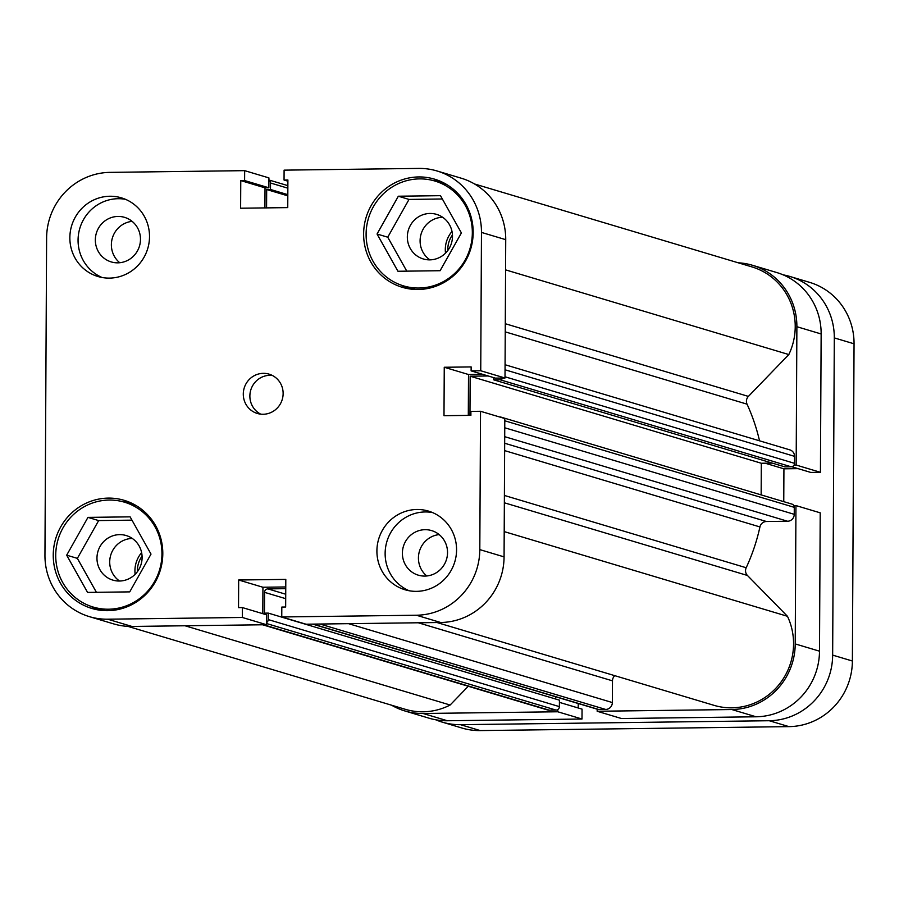 <?xml version="1.0" encoding="UTF-8"?>
<svg xmlns="http://www.w3.org/2000/svg" width="899" height="899" viewBox="0 0 899 899"><rect width="100%" height="100%" fill="white"/><g stroke="black" fill="none" stroke-linecap="round" stroke-linejoin="round"><path stroke-width="1.35" d="M142.076 556.133A23.936 23.172 -73.4 0 0 137.423 570.427A23.936 23.172 -73.4 0 0 137.446 571.618M135.142 574.304A27.363 26.487 106.6 0 1 134.929 570.708A27.363 26.487 106.6 0 1 141.615 552.627M452.455 234.965A23.936 23.172 -73.4 0 0 447.803 249.259A23.936 23.172 -73.4 0 0 447.826 250.45M445.511 253.136A27.363 26.487 106.6 0 1 445.297 249.54A27.363 26.487 106.6 0 1 451.995 231.459M435.779 719.796A64.975 62.896 -73.4 0 0 442.252 722.133A64.975 62.896 -73.4 0 0 460.524 724.684L769.241 720.728A64.975 62.896 -73.4 0 0 832.654 655.113L852.387 661.012L854.05 343.8L834.306 337.9L832.654 655.113M834.306 337.9A64.975 62.896 -73.4 0 0 789.85 276.454A64.975 62.896 -73.4 0 0 783.164 274.858M852.387 661.012A64.975 62.896 106.6 0 1 788.974 726.628L480.268 730.584A64.975 62.896 106.6 0 1 461.985 728.033L442.252 722.133M789.85 276.454L809.594 282.353A64.975 62.896 106.6 0 1 854.05 343.8M501.934 417.675A3.416 3.315 -73.4 0 0 500.788 417.057L791.94 504.103A3.416 3.315 106.6 0 1 794.278 507.339L794.244 514.329A6.844 6.619 106.6 0 1 787.569 521.24L766.454 521.51A6.844 6.619 -73.4 0 0 759.936 526.938A191.521 185.385 106.6 0 1 746.192 567.741A6.844 6.619 -73.4 0 0 747.451 575.472L787.457 616.287A63.267 61.244 106.6 0 1 778.714 685.016A63.267 61.244 106.6 0 1 714.031 705.344L437.038 622.535M474.515 183.969L751.935 266.902A63.267 61.244 106.6 0 1 788.828 354.554L748.395 396.403A6.844 6.619 -73.4 0 0 747.047 404.157A191.521 185.385 106.6 0 1 759.531 440.802M505.081 364.736L789.873 449.882A6.844 6.619 106.6 0 1 794.547 456.344L505.047 369.792M505.013 376.782L794.514 463.333L794.547 456.344M794.514 463.333A3.416 3.315 106.6 0 1 791.176 466.795L784.872 466.873L493.708 379.827L493.72 377.636M772.286 463.109L761.318 463.255L761.15 494.899M614.77 675.666A6.844 6.619 -73.4 0 0 612.477 680.835L418.26 622.771M348.554 623.67L612.354 702.546L612.477 680.835M612.354 702.546A6.844 6.619 106.6 0 1 605.679 709.446L319.999 624.041M313.189 624.12L598.88 709.536L605.679 709.446M598.88 709.536A3.416 3.315 106.6 0 1 597.914 709.401L312.695 624.131M555.627 696.759L555.616 699.006M285.702 598.667L264.564 592.351L264.452 613.152L268.273 613.107L559.425 700.152L559.392 706.625A3.416 3.315 106.6 0 1 556.054 710.086L549.255 710.176A6.844 6.619 106.6 0 1 547.334 709.907L262.587 624.771M468.267 686.263L450.141 705.018A63.267 61.244 106.6 0 1 405.314 709.311L127.894 626.367M266.598 622.535A3.416 3.315 -73.4 0 0 268.239 619.58L559.392 706.625M268.273 613.107L268.239 619.58M264.564 592.351A3.416 3.315 106.6 0 1 267.902 588.89L285.725 594.217M285.758 588.665L267.902 588.89M500.788 417.057A3.416 3.315 -73.4 0 0 499.822 416.922L499.439 416.922M488.157 375.973L470.166 376.209L469.963 415.372M791.176 466.795L500.024 379.749L493.708 379.827M500.024 379.749A3.416 3.315 -73.4 0 0 502.878 378.041M287.849 188.183L270.52 183.003L270.487 189.475L266.677 189.532L266.576 207.883M270.52 183.003A3.416 3.315 -73.4 0 0 268.913 180.081M787.457 616.287L504.204 531.601M450.141 705.018L185.048 625.771M788.828 354.554L505.575 269.869M761.318 463.255L470.166 376.209M266.677 189.532L287.815 195.847M270.487 189.475L287.815 194.656M55.727 555.312A54.715 52.962 106.6 0 1 124.523 502.204A54.715 52.962 106.6 0 1 161.955 553.953A54.715 52.962 106.6 0 1 93.17 607.061A54.715 52.962 106.6 0 1 55.727 555.312M136.547 505.822A54.715 52.962 -73.4 0 0 135.21 505.407L124.523 502.204M366.107 234.145A54.715 52.962 106.6 0 1 434.891 181.036A54.715 52.962 106.6 0 1 472.335 232.785A54.715 52.962 106.6 0 1 403.55 285.893A54.715 52.962 106.6 0 1 366.107 234.145M446.927 184.655A54.715 52.962 -73.4 0 0 445.589 184.239L434.891 181.036M95.339 239.932A23.25 22.509 -73.4 0 0 111.24 261.924A23.25 22.509 -73.4 0 0 140.48 239.348A23.25 22.509 -73.4 0 0 124.568 217.356A23.25 22.509 -73.4 0 0 95.339 239.932M132.108 221.356A23.25 22.509 -73.4 0 0 111.375 244.719A23.25 22.509 -73.4 0 0 119.747 262.722M402.392 553.177A23.25 22.509 -73.4 0 0 418.305 575.169A23.25 22.509 -73.4 0 0 447.533 552.593A23.25 22.509 -73.4 0 0 431.621 530.601A23.25 22.509 -73.4 0 0 402.392 553.177M439.162 534.602A23.25 22.509 -73.4 0 0 418.428 557.976A23.25 22.509 -73.4 0 0 426.8 575.967M376.906 550.941A41.039 39.725 -73.4 0 0 404.977 589.744A41.039 39.725 -73.4 0 0 456.568 549.918A41.039 39.725 -73.4 0 0 428.497 511.104A41.039 39.725 -73.4 0 0 376.906 550.941M432.531 512.565A41.039 39.725 -73.4 0 0 385.132 553.402A41.039 39.725 -73.4 0 0 409.157 590.744M69.852 237.696A41.039 39.725 -73.4 0 0 97.924 276.499A41.039 39.725 -73.4 0 0 149.515 236.673A41.039 39.725 -73.4 0 0 121.432 197.859A41.039 39.725 -73.4 0 0 69.852 237.696M125.478 199.32A41.039 39.725 -73.4 0 0 78.067 240.145A41.039 39.725 -73.4 0 0 102.104 277.499M243.292 394.065A20.52 19.868 -73.4 0 0 257.328 413.461A20.52 19.868 -73.4 0 0 283.129 393.548A20.52 19.868 -73.4 0 0 269.082 374.141A20.52 19.868 -73.4 0 0 243.292 394.065M272.285 375.422A20.52 19.868 -73.4 0 0 249.877 396.032A20.52 19.868 -73.4 0 0 260.71 414.147M53.243 555.088A56.423 54.625 -73.4 0 0 91.855 608.454A56.423 54.625 -73.4 0 0 162.798 553.683A56.423 54.625 -73.4 0 0 124.186 500.327A56.423 54.625 -73.4 0 0 53.243 555.088M90.889 606.319A56.423 54.625 -73.4 0 0 97.71 609.848M363.623 233.92A56.423 54.625 -73.4 0 0 402.235 287.287A56.423 54.625 -73.4 0 0 473.166 232.515A56.423 54.625 -73.4 0 0 434.565 179.159A56.423 54.625 -73.4 0 0 363.623 233.92M401.269 285.152A56.423 54.625 -73.4 0 0 408.09 288.68M452.489 236.37A23.25 22.509 106.6 0 1 423.249 258.946A23.25 22.509 106.6 0 1 407.337 236.954A23.25 22.509 106.6 0 1 436.577 214.378A23.25 22.509 106.6 0 1 452.489 236.37M442.645 217.288A23.25 22.509 -73.4 0 0 420.091 240.763A23.25 22.509 -73.4 0 0 429.924 259.856M142.109 557.537A23.25 22.509 106.6 0 1 112.869 580.113A23.25 22.509 106.6 0 1 96.968 558.122A23.25 22.509 106.6 0 1 126.197 535.546A23.25 22.509 106.6 0 1 142.109 557.537M132.277 538.445A23.25 22.509 -73.4 0 0 109.712 561.931A23.25 22.509 -73.4 0 0 119.545 581.024M129.849 502.372A56.423 54.625 -73.4 0 0 122.208 501.575M93.17 607.061L103.857 610.252A54.715 52.962 -73.4 0 0 105.205 610.635M440.218 181.205A56.423 54.625 -73.4 0 0 432.576 180.407M403.55 285.893L414.237 289.085A54.715 52.962 -73.4 0 0 415.585 289.478M481.471 232.414A64.975 62.896 -73.4 0 0 437.015 170.967L461.277 178.216A64.975 62.896 106.6 0 1 505.732 239.662L481.471 232.414L480.74 370.759L471.121 370.882L471.143 366.927L444.252 367.264L443.994 415.698L470.885 415.36L470.907 411.405L480.527 411.281L504.8 418.529L504.069 556.874A64.975 62.896 106.6 0 1 440.656 622.49L416.394 615.231L281.758 616.961L281.814 607.072L285.657 607.016L285.803 579.394L238.662 580.001L238.527 607.623L242.37 607.578L266.632 614.826L266.587 624.726L131.939 626.446A64.975 62.896 106.6 0 1 113.667 623.895L89.406 616.647A64.975 62.896 -73.4 0 0 107.678 619.197L131.939 626.446M266.587 624.726L242.325 617.467L107.678 619.197M480.527 411.281L479.808 549.615L504.069 556.874M437.015 170.967A64.975 62.896 -73.4 0 0 418.732 168.416L284.095 170.147L284.05 180.036L287.894 179.98L287.747 207.613L240.617 208.22L240.763 180.587L244.607 180.542L244.663 170.653L110.026 172.372A64.975 62.896 -73.4 0 0 46.613 237.988L44.95 555.2A64.975 62.896 -73.4 0 0 89.406 616.647M244.663 170.653L268.925 177.901L268.868 187.79L265.025 187.846L264.913 207.905M505.732 239.662L505.002 378.007L495.383 378.131L471.121 370.882M482.696 374.344L468.514 374.523L468.3 415.394M440.656 622.49L306.02 624.209L281.758 616.961M285.77 586.957L262.935 587.249L262.789 613.68M242.37 607.578L242.325 617.467M416.394 615.231A64.975 62.896 -73.4 0 0 479.808 549.615M480.74 370.759L505.002 378.007M287.894 181.182L284.05 180.036M265.025 187.846L240.763 180.587M268.868 187.79L244.607 180.542M468.514 374.523L444.252 367.264M262.935 587.249L238.662 580.001M442.353 198.982L409.023 199.421L387.75 237.201L406.775 271.138M131.973 520.15L98.654 520.577L77.37 558.369L96.407 592.306M440.105 270.711L397.942 271.262L377.052 234.01L398.336 196.218L440.499 195.679L461.389 232.931L440.105 270.711M398.336 196.218L409.023 199.421M377.052 234.01L387.75 237.201M129.726 591.879L87.563 592.419L66.683 555.177L87.956 517.386L130.119 516.846L151.01 554.099L129.726 591.879M87.956 517.386L98.654 520.577M66.683 555.177L77.37 558.369M794.042 465.086L796.166 465.053L796.885 326.708A64.975 62.896 -73.4 0 0 752.429 265.261A64.975 62.896 -73.4 0 0 738.203 262.8M796.166 465.053L820.427 472.312L821.147 333.967L796.885 326.708M795.222 643.92L819.495 651.179A64.975 62.896 106.6 0 1 756.081 716.784L621.445 718.515L597.172 711.266L731.82 709.536A64.975 62.896 -73.4 0 0 795.222 643.92L795.952 505.575L793.828 505.609M391.582 705.198A64.975 62.896 -73.4 0 0 404.831 710.94A64.975 62.896 -73.4 0 0 423.103 713.491L447.365 720.751A64.975 62.896 106.6 0 1 429.093 718.2L404.831 710.94M557.751 709.581L557.74 711.772L423.103 713.491M597.183 709.187L597.172 711.266M752.429 265.261L776.691 272.521A64.975 62.896 106.6 0 1 821.147 333.967M791.738 466.738L810.797 472.436L820.427 472.312M783.759 501.653L783.928 468.817L798.11 468.637M819.495 651.179L820.214 512.835L795.952 505.575M578.214 707.985L578.237 703.512M557.74 711.772L582.001 719.02L582.058 709.131L559.414 702.366M582.001 719.02L447.365 720.751M765.139 463.199L783.928 468.817M788.974 726.628L769.241 720.728M460.524 724.684L480.268 730.584M747.451 575.472L504.35 502.788M747.047 404.157L505.249 331.866M759.936 526.938L504.631 450.613M504.395 495.45L746.192 567.741M505.294 323.719L748.395 396.403M556.054 710.086L266.587 623.546M263.564 624.76L549.255 710.176M504.665 443.241L766.454 521.51M787.569 521.24L504.699 436.667M794.278 507.339L504.788 420.788M504.744 427.778L794.244 514.329M756.081 716.784L731.82 709.536M287.871 185.643L268.913 179.98"/></g></svg>
